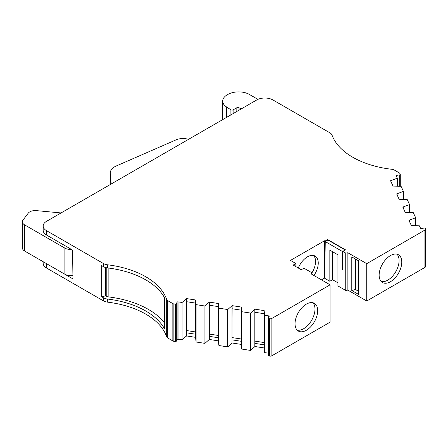 <?xml version="1.0" encoding="UTF-8"?>
<svg xmlns="http://www.w3.org/2000/svg" width="448" height="448" viewBox="0 0 448 448"><rect width="100%" height="100%" fill="white"/><g stroke="black" fill="none" stroke-linecap="round" stroke-linejoin="round"><path stroke-width="0.67" d="M306.359 304.125A16.01 9.246 120 0 0 295.898 318.231A16.01 9.246 120 0 0 298.357 331.061A16.01 9.246 120 0 0 306.359 330.266A16.01 9.246 120 0 0 316.82 316.159A16.01 9.246 120 0 0 314.367 303.33A16.01 9.246 120 0 0 306.359 304.125M297.119 330.081A16.01 9.246 120 0 0 303.666 328.709A16.01 9.246 120 0 0 313.718 315.84A16.01 9.246 120 0 0 312.906 302.747M298.29 268.027A15.249 8.803 -60 0 1 307.462 256.827A15.249 8.803 -60 0 1 315.084 256.071A15.249 8.803 -60 0 1 313.93 275.503M311.78 273.123A15.249 8.803 120 0 0 313.617 255.5M43.17 261.727L43.17 263.351A11.435 6.602 0 0 0 46.525 268.022L103.527 300.933A7.622 4.402 0 0 0 107.363 302.126A76.238 44.016 180 0 1 145.734 314.093A76.238 44.016 180 0 1 166.678 336.857A3.814 2.201 0 0 0 167.726 337.994L172.844 340.95A2.285 1.322 0 0 0 173.869 341.292L175.386 341.527A0.762 0.442 0 0 0 176.316 341.214L177.106 339.517A0.762 0.442 180 0 1 178.041 339.203L182.095 339.83L186.474 335.927L186.474 298.575L182.095 302.478L178.041 301.851A0.762 0.442 0 0 0 177.106 302.165L176.316 303.867A0.762 0.442 180 0 1 175.386 304.175L173.869 303.94A2.285 1.322 180 0 1 172.844 303.598L167.726 300.647A3.814 2.201 180 0 1 166.678 299.51A76.238 44.016 0 0 0 145.734 276.746A76.238 44.016 0 0 0 107.363 264.779A7.622 4.402 180 0 1 103.527 263.581L46.525 230.67A11.435 6.602 180 0 1 43.17 226.005A11.435 6.602 180 0 1 46.525 221.334L256.766 99.949A11.435 6.602 180 0 1 272.938 99.949L329.941 132.86A7.622 4.402 180 0 1 332.013 135.078A76.238 44.016 0 0 0 392.168 169.322A3.814 2.201 180 0 1 394.139 169.926L399.258 172.878A2.285 1.322 180 0 1 399.851 173.471L400.254 174.35A0.762 0.442 180 0 1 400.282 174.462A0.762 0.442 180 0 1 399.717 174.888L396.771 175.342A0.762 0.442 0 0 0 396.206 175.767A0.762 0.442 0 0 0 396.234 175.879L397.32 178.22L390.555 180.751L393.019 186.066L401.066 186.301L403.435 191.402L396.67 193.928L399.134 199.242L407.182 199.478L409.55 204.579L402.786 207.11L405.25 212.419L413.302 212.66L415.666 217.756L408.901 220.287L411.37 225.596L419.418 225.837L420.504 228.178A0.762 0.442 0 0 0 421.434 228.486L424.379 228.032A0.762 0.442 180 0 1 425.118 228.144A0.762 0.442 180 0 1 425.314 228.346L425.522 228.788A2.285 1.322 180 0 1 425.6 229.13A2.285 1.322 180 0 1 424.928 230.065L366.738 263.659L347.872 252.767L345.744 253.098L342.77 251.378L342.77 269.746M145.734 310.985A76.238 44.016 180 0 1 164.59 328.966L164.59 297.842A76.238 44.016 0 0 0 145.734 279.86A76.238 44.016 0 0 0 107.363 267.893A7.622 4.402 180 0 1 103.527 266.694L101.696 265.642L101.696 296.761L103.527 297.819A7.622 4.402 0 0 0 107.363 299.018A76.238 44.016 180 0 1 145.734 310.985M324.979 241.108L324.979 259.784L325.254 241.578L342.502 251.535L345.47 249.822L327.678 239.551L324.979 241.108L324.442 240.8L290.478 260.406L295.87 263.519L293.177 265.076L301.263 269.741L303.957 268.19L311.78 272.703L311.214 273.93L330.081 284.827L271.886 318.422A2.285 1.322 180 0 1 269.679 318.763L268.906 318.646A0.762 0.442 180 0 1 268.341 318.22A0.762 0.442 180 0 1 268.369 318.108L269.158 316.406A0.762 0.442 0 0 0 269.181 316.294A0.762 0.442 0 0 0 268.962 315.98A0.762 0.442 0 0 0 268.621 315.868L264.566 315.241L264.152 310.593L254.951 309.17L250.572 313.074L241.741 311.707L241.326 307.059L232.126 305.637L227.746 309.54L218.915 308.179L218.501 303.531L209.3 302.109L204.921 306.012L196.09 304.646L195.675 299.998L186.474 298.575M390.46 281.714A16.01 9.246 120 0 0 400.915 267.607A16.01 9.246 120 0 0 398.462 254.778A16.01 9.246 120 0 0 390.46 255.567A16.01 9.246 120 0 0 379.999 269.679A16.01 9.246 120 0 0 382.452 282.509A16.01 9.246 120 0 0 390.46 281.714M397.001 254.195A16.01 9.246 -60 0 1 397.818 267.282A16.01 9.246 -60 0 1 387.761 280.157A16.01 9.246 -60 0 1 381.22 281.529M164.59 322.84A80.052 46.217 0 0 0 108.142 296.862L108.142 267.988M105.538 267.529L105.538 295.865L106.221 296.262A3.814 2.201 0 0 0 108.142 296.862M351.786 290.511L351.786 256.9L358.506 260.775L358.506 294.392L351.786 290.511L355.466 289.52L355.466 259.022M355.466 289.52L358.506 291.278M327.678 239.551L327.678 240.178M325.254 241.578L327.947 240.022L345.195 249.978M264.034 342.53L254.951 341.13M241.209 339.002L232.126 337.596M218.383 335.468L209.3 334.068M195.558 331.94L186.474 330.534M72.257 275.408L72.968 275.817M105.538 295.865L101.696 296.761M324.442 240.8L324.442 278.146L329.834 281.26L329.834 250.135L337.921 254.806L337.921 285.93L345.744 290.444L347.872 290.119L366.738 301.011L424.928 267.411A2.285 1.322 0 0 0 425.6 266.482L425.6 229.13M345.744 253.098L345.744 290.444M342.502 269.898L342.502 251.535M295.87 263.519L295.87 266.633M311.78 272.703L311.78 274.26M209.3 302.109L209.3 339.455L204.921 343.358L196.09 341.998L195.558 337.607L195.558 300.255M254.951 309.17L254.951 346.517L250.572 350.426L241.741 349.059L241.209 344.669L241.209 307.317M232.126 305.637L232.008 343.241L227.746 346.892L227.746 309.54M232.008 305.894L232.008 343.241M241.741 311.707L241.741 349.059M250.572 313.074L250.572 350.426M254.834 309.428L254.834 346.774M264.034 310.85L264.034 348.197L264.566 352.587L268.341 353.17M264.566 315.241L264.566 352.587M268.369 355.454A0.762 0.442 0 0 0 268.341 355.566A0.762 0.442 0 0 0 268.906 355.992L269.679 356.115A2.285 1.322 0 0 0 271.886 355.774L330.081 322.174L330.081 284.827M321.479 279.86L324.442 278.146M347.872 252.767L347.872 290.119M366.738 263.659L366.738 301.011M409.349 220.214L409.349 221.239M415.666 217.756L415.666 225.686M403.228 207.038L403.228 208.062M409.55 204.579L409.55 212.509M397.113 193.861L397.113 194.886M403.435 191.402L403.435 199.326M390.998 180.684L390.998 181.709M397.32 178.22L397.32 186.15M64.904 274.277L72.968 278.93L72.537 250.046L46.525 235.026A11.435 6.602 180 0 1 43.17 230.362L43.17 226.005M182.095 302.478L182.095 339.83M186.357 298.833L186.357 336.179M196.09 304.646L196.09 341.998M204.921 306.012L204.921 343.358M209.182 302.361L209.182 339.713M218.383 303.789L218.383 341.135L218.915 345.526L227.746 346.892M218.915 308.179L218.915 345.526M337.921 282.817L332.528 279.703L329.834 281.26M264.034 347.922L254.951 346.517M241.209 344.394L232.126 342.989M218.383 340.861L209.3 339.455M195.558 337.333L186.474 335.927M241.209 341.281L232.126 339.875M264.034 344.809L254.951 343.403M218.383 337.747L209.3 336.342M195.558 334.219L186.474 332.814M332.528 279.703L332.528 251.692M186.474 301.689L195.558 303.094M209.3 305.217L218.383 306.622M232.126 308.75L241.209 310.156M254.951 312.284L264.034 313.684M71.361 249.368A7.622 4.402 180 0 1 64.893 248.125L24.634 224.879A7.622 4.402 180 0 1 22.4 221.766A7.622 4.402 180 0 1 23.044 220.002L28.202 213.203A7.622 4.402 180 0 1 36.411 210.627L61.057 212.94M72.968 275.274L72.951 275.279A7.622 4.402 180 0 1 64.893 274.266L24.634 251.026A7.622 4.402 180 0 1 22.4 247.912L22.4 221.766M72.951 275.279L72.951 264.606M257.919 99.372L249.418 94.466A15.249 8.803 0 0 0 227.858 94.466L227.158 94.87A15.249 8.803 0 0 0 222.695 101.091A15.249 8.803 0 0 0 226.447 106.876L230.894 109.822A1.523 0.879 0 0 0 233.122 109.866L236.818 107.733A1.523 0.879 180 0 1 238.974 107.733L241.13 108.976M111.143 184.027L110.303 173.359A15.249 8.803 180 0 1 110.286 172.962A15.249 8.803 180 0 1 116.34 165.939L176.081 139.86A11.435 6.602 180 0 1 188.524 139.35M166.678 299.51L166.678 336.857M107.363 267.893L107.363 264.779M106.221 296.262L106.221 267.697M103.527 297.819L103.527 300.933M107.363 299.018L107.363 302.126M46.525 263.665L46.525 268.022M268.621 315.868L268.621 317.565M268.906 318.646L268.906 355.992M269.679 318.763L269.679 356.115M271.886 318.422L271.886 355.774M424.928 230.065L424.928 267.411M396.771 175.342L396.771 177.044M399.717 174.888L399.717 186.245M103.527 266.694L103.527 263.581M46.525 235.026L46.525 230.67M167.726 300.647L167.726 337.994M172.844 303.598L172.844 340.95M173.869 303.94L173.869 341.292M175.386 304.175L175.386 341.527M176.316 303.867L176.316 341.214M177.106 302.165L177.106 339.517M178.041 301.851L178.041 339.203M64.893 274.266L64.893 248.125M24.634 251.026L24.634 224.879M238.974 107.733L238.974 110.219M236.818 107.733L236.818 111.468M233.122 109.866L233.122 113.602M230.894 109.822L230.894 114.89M226.447 106.876L226.447 117.454M110.286 172.962L110.286 184.52L110.303 173.359M268.341 318.22L268.341 355.566M400.282 174.462L400.282 186.273M222.695 101.091L222.695 119.622"/></g></svg>
